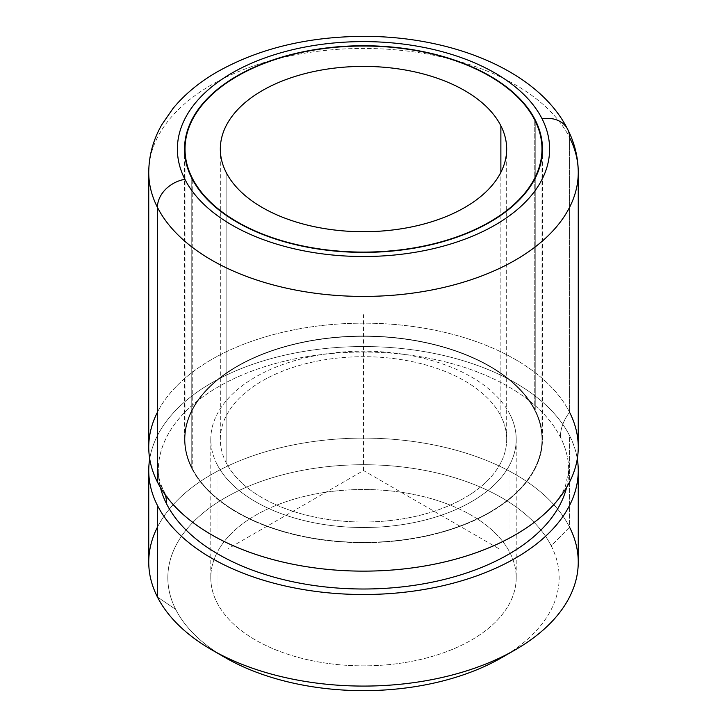 <?xml version="1.0" encoding="UTF-8"?>
<svg xmlns="http://www.w3.org/2000/svg" width="727" height="727" viewBox="0 0 727 727"><rect width="100%" height="100%" fill="white"/><g stroke="black" fill="none" stroke-linecap="round" stroke-linejoin="round"><path stroke-width="0.55" stroke-dasharray="3.63 2.73" d="M225.143 657.562A195.663 112.967 180 0 1 175.752 609.49L157.432 597.003L175.752 609.49A195.663 112.967 0 0 0 218.709 653.664M148.744 562.098A214.756 123.99 180 0 1 332.957 439.372A214.756 123.99 180 0 1 569.568 527.193L569.568 435.618A214.756 123.99 180 0 1 577.293 458.837A214.756 123.99 0 0 0 569.568 435.618L569.568 527.193L551.248 545.877A195.663 112.967 180 0 1 508.291 653.664A195.663 112.967 0 0 0 551.248 545.877A195.663 112.967 0 0 0 308.412 469.288A195.663 112.967 0 0 0 175.752 609.49A195.663 112.967 180 0 1 308.412 469.288A195.663 112.967 180 0 1 551.248 545.877L569.568 527.193A214.756 123.99 0 0 0 363.5 438.108A214.756 123.99 0 0 0 157.432 527.193M510.036 552.865A152.715 88.167 180 0 1 406.493 662.288A152.715 88.167 180 0 1 216.964 602.51A152.715 88.167 180 0 1 320.507 493.079A152.715 88.167 180 0 1 510.036 552.865L510.036 414.535A152.715 88.167 180 0 1 516.215 439.353A152.715 88.167 180 0 1 385.219 526.63A152.715 88.167 180 0 1 216.964 464.18L216.964 602.51A152.715 88.167 0 0 0 385.219 664.96A152.715 88.167 0 0 0 516.215 577.683A152.715 88.167 0 0 0 510.036 552.865A152.715 88.167 0 0 0 341.781 490.416A152.715 88.167 0 0 0 210.785 577.683A152.715 88.167 0 0 0 216.964 602.51L216.964 464.18A152.715 88.167 180 0 1 210.785 439.353A152.715 88.167 180 0 1 341.781 352.086A152.715 88.167 180 0 1 510.036 414.535L510.036 552.865M569.568 527.193A214.756 123.99 180 0 1 578.256 562.098M569.568 435.618A214.756 123.99 0 0 0 343.026 347.106A214.756 123.99 0 0 0 149.707 458.837A214.756 123.99 180 0 1 343.026 347.106A214.756 123.99 180 0 1 569.568 435.618M566.615 487.408A205.205 118.474 0 0 0 560.408 437.172A205.205 118.474 0 0 0 319.88 354.758A205.205 118.474 0 0 0 160.385 487.408A205.205 118.474 180 0 1 158.295 470.533A205.205 118.474 180 0 1 334.32 353.258A205.205 118.474 180 0 1 560.408 437.172A205.205 118.474 180 0 1 568.705 470.533A205.205 118.474 180 0 1 566.615 487.408M148.744 447.15A214.756 123.99 180 0 1 332.957 324.424A214.756 123.99 180 0 1 569.568 412.245L569.568 137.53L569.568 412.245A47.728 37.386 153.1 0 0 560.408 437.172A47.728 37.386 -26.9 0 1 569.568 412.245A214.756 123.99 0 0 0 363.5 323.161A214.756 123.99 0 0 0 157.432 412.245M165.283 494.86A47.728 37.386 153.1 0 0 163.348 490.016A47.728 37.386 153.1 0 0 157.432 482.056A47.728 37.386 -26.9 0 1 163.348 490.016A47.728 37.386 -26.9 0 1 165.283 494.86M569.568 412.245A214.756 123.99 180 0 1 578.256 447.15M567.614 129.215A28.635 22.437 -26.9 0 1 569.568 137.53A214.756 123.99 0 0 0 332.957 49.709A214.756 123.99 0 0 0 148.744 172.435A214.756 123.99 180 0 1 332.957 49.709A214.756 123.99 180 0 1 569.568 137.53A214.756 123.99 180 0 1 578.256 172.435M535.226 410.264L535.226 120.964L535.226 410.264A178.96 103.325 0 0 0 338.046 337.083A178.96 103.325 0 0 0 184.54 439.353A178.96 103.325 0 0 0 191.774 468.442A178.96 103.325 0 0 0 388.954 541.624A178.96 103.325 0 0 0 542.46 439.353A178.96 103.325 0 0 0 535.226 410.264A178.96 103.325 180 0 1 413.881 538.498A178.96 103.325 180 0 1 191.774 468.442L191.774 178.151L191.774 468.442A178.96 103.325 180 0 1 313.119 340.209A178.96 103.325 180 0 1 535.226 410.264M534.763 410.346A178.488 103.043 0 0 0 313.246 340.481A178.488 103.043 0 0 0 192.237 468.37A178.488 103.043 0 0 0 413.754 538.234A178.488 103.043 0 0 0 534.763 410.346A178.488 103.043 180 0 1 541.988 439.353A178.488 103.043 180 0 1 388.881 541.351A178.488 103.043 180 0 1 192.237 468.37L192.237 179.033L192.237 468.37A178.488 103.043 180 0 1 185.012 439.353A178.488 103.043 180 0 1 338.119 337.355A178.488 103.043 180 0 1 534.763 410.346L534.763 120.046L534.763 410.346M500.876 416.08L500.876 172.335L500.876 416.08A143.174 82.66 0 0 0 343.135 357.539A143.174 82.66 0 0 0 220.326 439.353A143.174 82.66 0 0 0 226.124 462.626A143.174 82.66 0 0 0 383.865 521.177A143.174 82.66 0 0 0 506.674 439.353A143.174 82.66 0 0 0 500.876 416.08A143.174 82.66 180 0 1 403.812 518.669A143.174 82.66 180 0 1 226.124 462.626L226.124 172.335L226.124 462.626A143.174 82.66 180 0 1 323.188 360.038A143.174 82.66 180 0 1 500.876 416.08M510.036 414.535A152.715 88.167 0 0 0 320.507 354.758A152.715 88.167 0 0 0 216.964 464.18A152.715 88.167 0 0 0 406.493 523.958A152.715 88.167 0 0 0 510.036 414.535M498.477 548.458L363.5 470.533L228.523 548.458M363.5 470.533L363.5 314.664M516.215 439.353L516.215 577.683M210.785 439.353L210.785 577.683M568.705 470.533L565.388 486.272C562.289 494.351 555.682 503.229 545.568 512.898M181.432 512.898C172.835 504.774 166.81 497.141 163.348 490.016C159.831 482.855 158.15 476.358 158.295 470.533M542.46 149.062L542.46 439.353M184.54 149.062L184.54 439.353M541.988 156.596L541.988 439.353M185.012 156.596L185.012 439.353M506.674 149.062L506.674 439.353M220.326 149.062L220.326 439.353"/><path stroke-width="1.09" d="M157.432 527.193A214.756 123.99 0 0 0 157.432 597.003A214.756 123.99 0 0 0 211.648 649.765A214.756 123.99 0 0 0 515.352 649.765A214.756 123.99 0 0 0 569.568 527.193M218.709 653.664A195.663 112.967 0 0 0 508.291 653.664A195.663 112.967 180 0 1 501.857 657.562A195.663 112.967 180 0 1 225.143 657.562L211.648 649.765M578.256 470.533L578.256 562.098A214.756 123.99 180 0 1 394.043 684.825A214.756 123.99 180 0 1 157.432 597.003L157.432 505.438A214.756 123.99 0 0 0 394.043 593.25A214.756 123.99 0 0 0 578.256 470.533A214.756 123.99 0 0 0 577.293 458.837A214.756 123.99 180 0 1 404.039 592.287A214.756 123.99 180 0 1 157.432 505.438L157.432 597.003A214.756 123.99 180 0 1 148.744 562.098L148.744 470.533A214.756 123.99 0 0 0 157.432 505.438A214.756 123.99 180 0 1 149.707 458.837A214.756 123.99 0 0 0 148.744 470.533M166.592 503.884A205.205 118.474 0 0 0 378.095 588.706A205.205 118.474 0 0 0 566.615 487.408A205.205 118.474 180 0 1 378.095 588.706A205.205 118.474 180 0 1 166.592 503.884A47.728 37.386 153.1 0 0 165.283 494.86A47.728 37.386 -26.9 0 1 166.592 503.884A205.205 118.474 180 0 1 160.385 487.408A205.205 118.474 0 0 0 166.592 503.884M157.432 412.245A214.756 123.99 0 0 0 157.432 482.056A214.756 123.99 0 0 0 181.432 512.898A214.756 123.99 0 0 0 545.568 512.898A214.756 123.99 0 0 0 569.568 412.245M578.256 172.435L578.256 447.15A214.756 123.99 180 0 1 394.043 569.877A214.756 123.99 180 0 1 157.432 482.056L157.432 207.349A214.756 123.99 0 0 0 394.043 295.162A214.756 123.99 0 0 0 578.256 172.435A214.756 123.99 0 0 0 569.568 137.53A28.635 22.437 153.1 0 0 567.614 129.215A28.635 22.437 153.1 0 0 542.088 118.81A28.635 22.437 -26.9 0 1 567.614 129.215C574.63 142.965 578.174 157.368 578.256 172.435A214.756 123.99 180 0 1 394.043 295.162A214.756 123.99 180 0 1 157.432 207.349L157.432 482.056A214.756 123.99 180 0 1 148.744 447.15L148.744 172.435A214.756 123.99 0 0 0 157.432 207.349A28.635 22.437 -26.9 0 1 184.912 179.315A186.121 107.46 0 0 0 415.899 252.169A186.121 107.46 0 0 0 542.088 118.81A186.121 107.46 0 0 0 311.101 45.955A186.121 107.46 0 0 0 184.912 179.315A28.635 22.437 153.1 0 0 157.432 207.349A214.756 123.99 180 0 1 148.744 172.435C148.871 155.596 153.243 139.648 161.876 124.59L172.999 108.477C184.394 94.674 198.725 82.714 215.983 72.591C257.794 48.773 306.93 36.695 363.391 36.35C452.612 36.132 538.289 70.955 567.614 129.215M184.912 179.315A186.121 107.46 180 0 1 311.101 45.955A186.121 107.46 180 0 1 542.088 118.81A186.121 107.46 180 0 1 415.899 252.169A186.121 107.46 180 0 1 184.912 179.315M191.774 178.151A178.96 103.325 0 0 0 413.881 248.207A178.96 103.325 0 0 0 535.226 119.973A178.96 103.325 0 0 0 313.119 49.918A178.96 103.325 0 0 0 191.774 178.151A178.96 103.325 180 0 1 184.54 149.062A178.96 103.325 180 0 1 338.046 46.792A178.96 103.325 180 0 1 535.226 119.973A178.96 103.325 180 0 1 542.46 149.062A178.96 103.325 180 0 1 388.954 251.333A178.96 103.325 180 0 1 191.774 178.151M535.226 120.964L535.226 119.973L535.226 120.964M192.237 179.033L192.237 178.07A178.488 103.043 0 0 0 388.881 251.06A178.488 103.043 0 0 0 541.988 149.062A178.488 103.043 0 0 0 534.763 120.046A178.488 103.043 0 0 0 338.119 47.064A178.488 103.043 0 0 0 185.012 149.062A178.488 103.043 0 0 0 192.237 178.07L192.237 179.033M192.237 178.07A178.488 103.043 180 0 1 313.246 50.181A178.488 103.043 180 0 1 534.763 120.046A178.488 103.043 180 0 1 413.754 247.934A178.488 103.043 180 0 1 192.237 178.07M226.124 172.335A143.174 82.66 0 0 0 403.812 228.378A143.174 82.66 0 0 0 500.876 125.789A143.174 82.66 0 0 0 323.188 69.747A143.174 82.66 0 0 0 226.124 172.335A143.174 82.66 180 0 1 220.326 149.062A143.174 82.66 180 0 1 343.135 67.238A143.174 82.66 180 0 1 500.876 125.789A143.174 82.66 180 0 1 506.674 149.062A143.174 82.66 180 0 1 383.865 230.877A143.174 82.66 180 0 1 226.124 172.335M500.876 172.335L500.876 125.789L500.876 172.335M515.352 649.765L501.857 657.562M541.988 149.062L541.988 156.596M185.012 149.062L185.012 156.596"/></g></svg>
